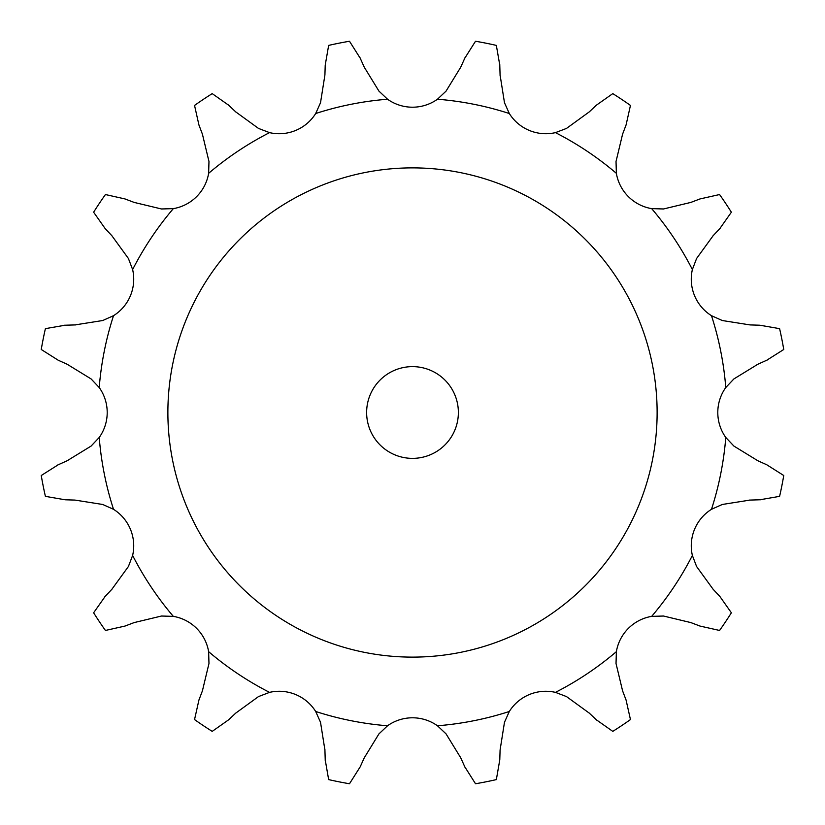 <?xml version="1.0" encoding="UTF-8"?>
<svg xmlns="http://www.w3.org/2000/svg" width="825" height="825" viewBox="0 0 825 825"><rect width="100%" height="100%" fill="white"/><g stroke="black" fill="none" stroke-linecap="round" stroke-linejoin="round"><path stroke-width="1.24" d="M360.216 58.204L349.491 41.25A376.561 376.561 0 0 0 328.649 45.396L325.215 65.165L324.916 74.951L320.523 102.723L315.686 113.52A43.044 43.044 0 0 1 269.548 132.629A314.273 314.273 0 0 0 208.632 173.322A43.044 43.044 0 0 1 173.322 208.632A314.273 314.273 0 0 0 132.629 269.548A43.044 43.044 0 0 1 113.52 315.686A314.273 314.273 0 0 0 99.227 387.533A43.044 43.044 0 0 1 99.227 437.467A43.044 43.044 0 0 0 107.209 412.5A43.044 43.044 0 0 1 99.227 437.467A314.273 314.273 0 0 0 113.52 509.314A43.044 43.044 0 0 1 132.629 555.452A314.273 314.273 0 0 0 173.322 616.368A43.044 43.044 0 0 1 196.628 628.372A43.044 43.044 0 0 0 173.322 616.368A43.044 43.044 0 0 1 208.632 651.678A314.273 314.273 0 0 0 269.548 692.371A43.044 43.044 0 0 1 315.686 711.48A314.273 314.273 0 0 0 387.533 725.773A43.044 43.044 0 0 1 437.467 725.773A43.044 43.044 0 0 0 412.5 717.791A43.044 43.044 0 0 1 437.467 725.773A314.273 314.273 0 0 0 509.314 711.48A43.044 43.044 0 0 1 555.452 692.371A314.273 314.273 0 0 0 616.368 651.678A43.044 43.044 0 0 1 651.678 616.368A314.273 314.273 0 0 0 692.371 555.452A43.044 43.044 0 0 1 711.48 509.314A314.273 314.273 0 0 0 725.773 437.467A43.044 43.044 0 0 1 725.773 387.533A43.044 43.044 0 0 0 717.791 412.5A43.044 43.044 0 0 1 725.773 387.533A314.273 314.273 0 0 0 711.48 315.686A43.044 43.044 0 0 1 692.371 269.548A314.273 314.273 0 0 0 651.678 208.632A43.044 43.044 0 0 1 616.368 173.322A314.273 314.273 0 0 0 555.452 132.629A43.044 43.044 0 0 1 509.314 113.52A314.273 314.273 0 0 0 437.467 99.227A43.044 43.044 0 0 1 387.533 99.227A43.044 43.044 0 0 0 412.5 107.209A43.044 43.044 0 0 1 387.533 99.227A314.273 314.273 0 0 0 315.686 113.52M364.238 67.134L378.933 91.101L364.238 67.134L378.933 91.101L387.533 99.227M766.796 360.216L783.75 349.491A376.561 376.561 0 0 0 779.604 328.649L759.835 325.215L750.049 324.916L722.277 320.523L711.48 315.686M757.866 364.238L733.899 378.933L757.866 364.238L733.899 378.933L725.773 387.533M719.823 228.608L731.373 212.211A376.561 376.561 0 0 0 719.575 194.545L700.002 198.938L690.845 202.414L663.506 208.972L651.678 208.632M713.109 235.744L696.589 258.493L713.109 235.744L696.589 258.493L692.371 269.548M626.062 124.998L630.455 105.425A376.561 376.561 0 0 0 612.789 93.627L596.393 105.177L589.256 111.891L566.507 128.411L555.452 132.629M622.586 134.155L616.028 161.494L622.586 134.155L616.028 161.494L616.368 173.322M460.762 67.134L446.067 91.101L460.762 67.134L446.067 91.101L437.467 99.227M500.084 74.951L504.477 102.723L500.084 74.951L504.477 102.723L509.314 113.52M228.608 105.177L212.211 93.627A376.561 376.561 0 0 0 194.545 105.425L198.938 124.998L202.414 134.155L208.972 161.494L208.632 173.322M235.744 111.891L258.493 128.411L235.744 111.891L258.493 128.411L269.548 132.629M124.998 198.938L105.425 194.545A376.561 376.561 0 0 0 93.627 212.211L105.177 228.608L111.891 235.744L128.411 258.493L132.629 269.548M134.155 202.414L161.494 208.972L134.155 202.414L161.494 208.972L173.322 208.632M65.165 325.215L45.396 328.649A376.561 376.561 0 0 0 41.25 349.491L58.204 360.216L67.134 364.238L91.101 378.933L99.227 387.533M74.951 324.916L102.723 320.523L74.951 324.916L102.723 320.523L113.52 315.686M58.204 464.784L41.25 475.509A376.561 376.561 0 0 0 45.396 496.351L65.165 499.785L74.951 500.084L102.723 504.477L113.52 509.314M67.134 460.762L91.101 446.067L67.134 460.762L91.101 446.067L99.227 437.467M105.177 596.393L93.627 612.789A376.561 376.561 0 0 0 105.425 630.455L124.998 626.062L134.155 622.586L161.494 616.028L173.322 616.368M111.891 589.256L128.411 566.507L111.891 589.256L128.411 566.507L132.629 555.452M198.938 700.002L194.545 719.575A376.561 376.561 0 0 0 212.211 731.373L228.608 719.823L235.744 713.109L258.493 696.589L269.548 692.371M202.414 690.845L208.972 663.506L202.414 690.845L208.972 663.506L208.632 651.678M325.215 759.835L328.649 779.604A376.561 376.561 0 0 0 349.491 783.75L360.216 766.796L364.238 757.866L378.933 733.899L387.533 725.773M324.916 750.049L320.523 722.277L324.916 750.049L320.523 722.277L315.686 711.48M464.784 766.796L475.509 783.75A376.561 376.561 0 0 0 496.351 779.604L499.785 759.835L500.084 750.049L504.477 722.277L509.314 711.48M460.762 757.866L446.067 733.899L460.762 757.866L446.067 733.899L437.467 725.773M596.393 719.823L612.789 731.373A376.561 376.561 0 0 0 630.455 719.575L626.062 700.002L622.586 690.845L616.028 663.506L616.368 651.678M589.256 713.109L566.507 696.589L589.256 713.109L566.507 696.589L555.452 692.371M700.002 626.062L719.575 630.455A376.561 376.561 0 0 0 731.373 612.789L719.823 596.393L713.109 589.256L696.589 566.507L692.371 555.452M690.845 622.586L663.506 616.028L690.845 622.586L663.506 616.028L651.678 616.368M759.835 499.785L779.604 496.351A376.561 376.561 0 0 0 783.75 475.509L766.796 464.784L757.866 460.762L733.899 446.067L725.773 437.467M750.049 500.084L722.277 504.477L750.049 500.084L722.277 504.477L711.48 509.314M458.37 412.5A45.87 45.87 0 0 0 389.565 372.776A45.87 45.87 0 0 0 389.565 452.224A45.87 45.87 0 0 0 458.37 412.5M657.123 412.5A244.623 244.623 0 0 0 290.194 200.65A244.623 244.623 0 0 0 290.194 624.35A244.623 244.623 0 0 0 657.123 412.5M759.835 325.215L750.049 324.916L722.277 320.523L750.049 324.916L759.835 325.215M700.002 198.938L690.845 202.414L663.506 208.972L690.845 202.414L700.002 198.938M596.393 105.177L589.256 111.891L566.507 128.411L589.256 111.891L596.393 105.177M325.215 65.165L324.916 74.951L320.523 102.723L324.916 74.951L325.215 65.165M198.938 124.998L202.414 134.155L208.972 161.494L202.414 134.155L198.938 124.998M105.177 228.608L111.891 235.744L128.411 258.493L111.891 235.744L105.177 228.608M58.204 360.216L67.134 364.238L91.101 378.933L67.134 364.238L58.204 360.216M65.165 499.785L74.951 500.084L102.723 504.477L74.951 500.084L65.165 499.785M124.998 626.062L134.155 622.586L161.494 616.028L134.155 622.586L124.998 626.062M228.608 719.823L235.744 713.109L258.493 696.589L235.744 713.109L228.608 719.823M360.216 766.796L364.238 757.866L378.933 733.899L364.238 757.866L360.216 766.796M499.785 759.835L500.084 750.049L504.477 722.277L500.084 750.049L499.785 759.835M626.062 700.002L622.586 690.845L616.028 663.506L622.586 690.845L626.062 700.002M719.823 596.393L713.109 589.256L696.589 566.507L713.109 589.256L719.823 596.393M766.796 464.784L757.866 460.762L733.899 446.067L757.866 460.762L766.796 464.784M359.813 57.307L364.64 68.021M464.784 58.204L475.509 41.25A376.561 376.561 0 0 1 496.351 45.396L499.785 65.165M465.187 57.307L460.36 68.021M499.754 64.185L500.105 75.931M227.896 104.507L236.455 112.561M626.402 124.09L622.236 135.073M124.09 198.598L135.073 202.764M720.493 227.896L712.439 236.455M64.185 325.246L75.931 324.895M767.693 359.813L756.979 364.64M57.307 465.187L68.021 460.36M760.815 499.754L749.069 500.105M104.507 597.104L112.561 588.545M700.91 626.402L689.927 622.236M198.598 700.91L202.764 689.927M597.104 720.493L588.545 712.439M325.246 760.815L324.895 749.069M465.187 767.693L460.36 756.979"/></g></svg>
